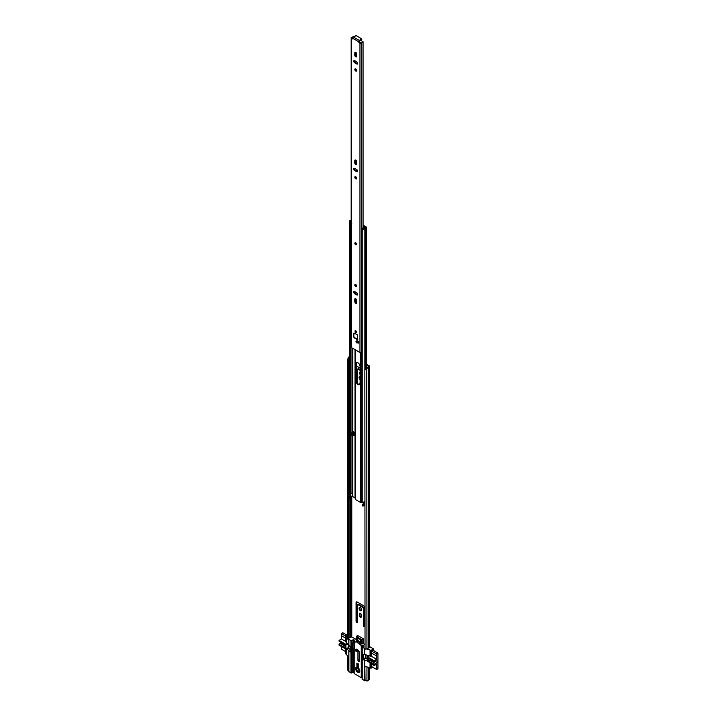 <?xml version="1.0" encoding="UTF-8"?>
<svg xmlns="http://www.w3.org/2000/svg" width="717" height="717" viewBox="0 0 717 717"><rect width="100%" height="100%" fill="white"/><g stroke="black" fill="none" stroke-linecap="round" stroke-linejoin="round"><path stroke-width="1.08" d="M363.994 626.649A0.887 0.511 -120 0 0 364.612 626.282L364.612 607.613A1.595 0.923 -120 0 0 363.492 605.668L357.2 602.038A1.595 0.923 -120 0 0 356.403 601.957A1.595 0.923 -120 0 0 356.071 602.683L356.071 621.352A0.887 0.511 -120 0 0 357.326 622.078L357.326 605.238A1.183 0.681 60 0 1 357.568 604.691A1.183 0.681 60 0 1 358.159 604.754L362.533 607.281A1.183 0.681 60 0 1 363.367 608.724L363.367 625.565A0.887 0.511 -120 0 0 363.994 626.649M357.873 604.646A1.183 0.681 60 0 1 358.07 604.404A1.183 0.681 60 0 1 358.652 604.467L363.035 606.994A1.183 0.681 60 0 1 363.869 608.437L363.869 625.278A0.887 0.511 -120 0 0 364.603 626.416M356.69 601.877A1.595 0.923 -120 0 0 356.573 602.397L356.573 621.065A0.887 0.511 -120 0 0 357.308 622.204M360.346 617.247A1.3 0.753 -120 0 0 360.992 617.319A1.3 0.753 -120 0 0 361.26 616.719L361.26 614.845A1.3 0.753 -120 0 0 360.696 613.537A1.3 0.753 -120 0 0 359.692 613.196A1.3 0.753 -120 0 0 359.423 613.788L359.423 615.661A1.3 0.753 -120 0 0 360.346 617.247M359.997 613.134A1.3 0.753 -120 0 0 359.925 613.501L359.925 615.374A1.3 0.753 -120 0 0 360.848 616.961A1.3 0.753 -120 0 0 361.189 617.086M360.346 607.649A1.828 1.058 -120 0 0 359.432 607.559A1.828 1.058 -120 0 0 359.154 609.029A1.828 1.058 -120 0 0 360.346 610.633A1.828 1.058 -120 0 0 361.26 610.723A1.828 1.058 -120 0 0 361.538 609.262A1.828 1.058 -120 0 0 360.346 607.649M359.719 607.478A1.828 1.058 -120 0 0 360.848 610.346A1.828 1.058 -120 0 0 361.476 610.526M363.394 502.626A0.887 0.511 -120 0 0 364.594 503.28M360.095 376.568A1.828 1.058 -120 0 0 359.432 376.595A1.828 1.058 -120 0 0 359.109 377.895A1.828 1.058 -120 0 0 360.095 379.49M359.719 376.506A1.828 1.058 -120 0 0 360.095 378.666M360.095 372.446A1.237 0.717 -120 0 0 359.728 372.482A1.237 0.717 -120 0 0 360.095 374.382M360.024 372.428A1.237 0.717 -120 0 0 360.095 373.351M359.414 364.326A1.326 0.762 -120 0 0 359.916 365.41M357.873 369.058A1.183 0.681 60 0 1 358.07 368.816A1.183 0.681 60 0 1 358.652 368.879L360.095 369.703M356.654 366.27A1.595 0.923 -120 0 0 356.537 366.808L356.573 369.103A1.595 0.923 60 0 1 356.573 369.13L356.573 381.695M359.997 383.658A1.3 0.753 -120 0 0 359.925 384.016L359.925 384.151M366.674 366.916L366.674 367.92M369.685 366.369L369.685 646.904A0.941 0.547 180 0 1 369.407 647.29L368.457 647.863A2.124 1.228 180 0 1 366.952 648.831L365.034 649.145L364.845 369.425L366.262 367.982L366.952 368.296A2.124 1.228 0 0 0 368.457 367.337L369.407 366.754A0.941 0.547 0 0 0 369.407 365.984L366.557 364.344M367.642 367.471L366.557 366.844M360.068 383.667A1.3 0.753 -120 0 0 359.692 383.712A1.3 0.753 -120 0 0 359.423 384.312L359.423 384.509M357.326 383.147L357.326 369.64A1.183 0.681 60 0 1 357.568 369.103A1.183 0.681 60 0 1 358.159 369.165L360.095 370.286M360.095 368.117L357.156 366.423A1.595 0.923 -120 0 0 356.385 366.333M364.845 644.458L363.259 643.552L361.341 644.009L361.341 639.439L362.847 639.214L362.847 643.785M356.627 639.716L351.778 636.92L350.541 637.44A0.887 0.511 180 0 1 350.075 637.583A1.416 0.816 0 0 0 348.964 638.166L348.417 639.268L348.417 359.934L347.736 359.826L348.139 357.801L348.82 357.917L348.417 359.934M366.262 367.982L366.754 367.902A1.416 0.816 0 0 0 367.758 367.265A0.887 0.511 180 0 1 368 366.987L368.977 366.369L366.557 364.917M348.417 639.268L347.736 639.152L347.736 359.826M349.349 356.77A2.124 1.228 0 0 0 348.283 357.514L348.139 357.801M349.349 357.263A1.416 0.816 0 0 0 348.964 357.631L348.82 357.917M365.034 680.182L364.845 666.559L364.845 679.788L366.952 681.069A2.124 1.228 0 0 0 368.457 680.101L369.407 679.528A0.941 0.547 0 0 0 369.685 679.142L369.685 667.67M366.333 666.738L365.034 666.944M365.374 666.469L364.845 666.559M365.034 649.145L364.845 369.425M348.794 670.682L347.736 670.189L347.736 656.96L348.417 657.068L348.794 670.673M347.736 670.189L348.417 670.305M348.103 656.216L347.736 656.96M366.45 368.377L365.034 369.82M359.199 652.058L359.199 659.631L357.944 660.357A0.914 0.529 -120 0 0 359.244 661.101L359.244 652.488A2.151 1.246 60 0 0 357.72 649.853L356.681 649.252A0.914 0.529 60 0 0 356.116 649.297M359.782 670.825A2.061 1.192 60 0 1 357.801 668.11A2.061 1.192 60 0 1 357.9 667.563A2.357 1.362 -120 0 0 356.958 667.563A2.357 1.362 -120 0 0 356.466 668.638A2.357 1.362 -120 0 0 358.133 671.533A2.357 1.362 -120 0 0 359.316 671.65A2.357 1.362 -120 0 0 359.791 670.789M359.8 671.049A2.949 1.703 -120 0 0 357.72 667.437A2.949 1.703 -120 0 0 355.632 668.638A2.949 1.703 -120 0 0 357.72 672.25A2.949 1.703 -120 0 0 359.8 671.049M354.467 641.5L353.14 643.508A1.183 0.681 120 0 0 353.051 643.991L353.051 649.297L354.467 648.724L354.467 641.5L355.426 642.056A1.9 1.093 60 0 1 355.623 641.885A1.9 1.093 60 0 1 357.084 642.387L358.249 641.715A2.357 1.362 60 0 1 357.218 639.34A2.357 1.362 60 0 1 357.702 638.255A2.357 1.362 60 0 1 359.522 638.892A2.357 1.362 60 0 1 360.552 641.267A2.357 1.362 60 0 1 360.068 642.342A2.357 1.362 60 0 1 359.522 642.45L358.357 643.122A1.9 1.093 60 0 1 360.015 644.7L361.251 645.417L361.251 677.655L354.189 673.577L354.189 648.885M357.908 638.175A2.357 1.362 -120 0 0 357.595 639.125A2.357 1.362 -120 0 0 358.5 641.356A2.357 1.362 -120 0 0 360.239 642.208M347.87 648.043L350.138 649.351M373.055 650.238L371.469 651.081L371.675 655.293A0.887 0.511 60 0 1 371.496 655.697L370.707 656.154A0.887 0.511 60 0 1 370.259 656.109L364.72 654.496L364.72 648.482L362.13 647.155L363.806 646.125M365.428 654.693L365.428 657.695L367.158 659.174M371.675 664.05L371.863 666.729M358.67 650.794L357.72 651.341L356.914 650.884M372.697 667.213L370.886 668.262L370.886 663.592M371.675 655.293L370.886 655.75L370.886 650.453L373.557 648.912L373.557 650.525M372.992 650.202L377.931 653.053L376.47 653.895L376.676 659.308L374.238 660.716L367.283 656.835L367.158 660.957L363.465 659.792L363.053 654.254L364.72 654.496M347.736 634.473L345.469 635.782L345.469 641.07A0.887 0.511 60 0 0 346.096 642.154L348.794 645.246M345.469 648.912L345.469 653.581L348.794 657.041M348.883 645.354L350.138 646.797L350.013 651.878L346.804 648.652M357.944 660.357L357.944 651.744L358.903 651.188M357.084 642.387A2.357 1.362 -120 0 0 358.357 643.122M358.554 664.067L356.887 663.108L356.887 666.236L358.554 667.195L358.554 664.067M370.886 650.453L370.053 649.969L370.053 655.983M370.053 663.108L370.053 667.778L370.886 668.262M362.219 679.277L364.72 680.72L364.72 666.281L370.053 667.778M369.685 646.68L373.557 648.912M361.251 677.655L361.61 645.443A3.361 1.945 0 0 1 363.223 645.166L363.958 646.035M370.053 649.969L366.333 648.93M347.736 637.969L345.469 635.782M354.332 640.917L352.764 640.837L353.598 641.294A1.766 1.022 -60 0 1 353.723 640.568L354.01 639.743L353.131 639.779L350.971 640.783L348.57 638.964M354.01 639.743L354.467 640.998M352.549 649.01L353.051 649.297L352.549 649.01L352.549 643.705A1.183 0.681 -60 0 1 352.639 643.221L354.189 641.088A3.361 1.945 0 0 0 354.619 640.2M358.249 641.715A1.9 1.093 -120 0 0 356.788 641.204A1.9 1.093 -120 0 0 356.707 641.258L356.636 636.804M360.015 644.7L361.341 644.009M364.72 666.281L364.72 660.267M346.302 636.257L346.302 642.271M346.302 648.948L346.302 654.065M348.883 671.578L350.971 673.021L352.764 672.223L354.099 672.519M354.144 648.912L354.189 673.577M364.72 680.72L365.32 680.37M361.61 677.682A3.361 1.945 180 0 1 362.13 677.538M357.03 635.755L356.707 636.884L361.063 639.394L361.216 644.009M361.063 643.776A1.9 1.093 -120 0 0 359.522 642.45M356.887 666.236L358.133 663.834M358.554 666.38L357.595 665.824M363.223 645.166L362.757 646.573A1.766 0.86 -53.3 0 1 362.954 645.927L362.47 646.895M363.259 643.552L363.259 638.739L357.425 635.37L356.699 636.579M363.573 646.259L362.99 645.918L363.51 645.228M362.757 646.725L362.856 646.635A1.766 1.022 120 0 1 362.99 645.918L362.954 645.927M362.847 639.214L361.063 639.394L356.923 636.517L357.416 635.379L357.012 635.854M374.247 661.522L368.26 658.125L374.301 661.612L375.609 661.155A1.506 0.869 -60 0 1 375.932 660.922A1.506 0.869 -60 0 1 376.685 660.841A1.506 0.869 -60 0 1 376.909 662.051A1.506 0.869 -60 0 1 375.932 663.377A1.506 0.869 -60 0 1 375.609 663.503L369.569 660.007A1.506 0.869 120 0 0 369.882 659.882A1.506 0.869 120 0 0 370.447 659.38M368.26 658.125L368.197 661.28L369.569 660.007M369.354 660.124L375.609 663.503M377.931 653.053L377.931 668.791L376.676 669.508L371.675 666.622M365.957 654.836L365.957 658.484M375.403 663.61L374.408 664.435L368.359 660.949M367.158 660.957L374.238 665.528L374.408 664.435M374.238 665.528L376.676 664.121L376.676 669.508M374.301 661.612L374.238 660.716M376.47 653.895L371.531 651.045M371.469 653.026L376.47 655.912M376.676 659.308L370.958 656.001M345.11 645.892L340.441 643.194A1.506 0.869 120 0 0 340.754 643.068A1.506 0.869 120 0 0 341.319 642.566M345.469 635.997L341.301 633.586L342.762 632.744L346.741 635.047M341.301 633.586L341.301 635.612L345.469 638.013M345.469 651.484L341.507 649.199L341.507 646.626M345.11 647.523L339.069 644.458L339.069 645.219L346.033 649.1L345.737 644.26L339.069 640.406L339.069 641.168L345.11 644.7M339.231 644.135L340.225 643.31L345.11 646.125M339.069 640.406L341.507 638.999L341.507 635.728M348.175 647.666L348.596 645.004M345.495 641.303L341.507 638.999M339.069 644.458L345.11 647.953L345.11 644.655L339.069 641.168M360.508 641.679A2.061 1.192 60 0 1 358.867 641.482A2.061 1.192 60 0 1 357.801 639.241A2.061 1.192 60 0 1 358.509 638.211M357.989 384.509A2.976 1.721 -120 0 0 359.477 384.662A2.976 1.721 -120 0 0 360.095 383.299L360.095 366.504A2.976 1.721 -120 0 0 358.796 363.51A2.976 1.721 -120 0 0 356.501 362.712A2.976 1.721 -120 0 0 355.883 364.075L355.883 380.87A2.976 1.721 -120 0 0 357.989 384.509M359.71 384.482A2.976 1.721 60 0 1 358.491 384.222A2.976 1.721 60 0 1 356.385 380.584L356.385 363.788A2.976 1.721 60 0 1 356.77 362.605M364.675 503.334L361.108 502.545A1.165 0.672 180 0 1 360.346 502.348L355.632 499.624A1.165 0.672 180 0 1 355.291 499.184L355.032 497.759L352.432 496.549A2.178 1.255 180 0 1 350.998 497.41A1.353 0.78 0 0 0 350.129 497.903M364.845 504.212A2.061 1.192 180 0 1 362.219 504.947L362.219 505.906A2.061 1.192 0 0 0 364.845 505.171M364.675 503.576A2.178 1.255 0 0 0 364.182 504.06A1.353 0.78 180 0 1 362.452 504.562L362.219 504.947M349.349 497.195L349.349 498.154A2.061 1.192 0 0 0 349.466 498.539L349.466 497.58A2.061 1.192 180 0 1 349.349 497.195A2.061 1.192 180 0 1 350.783 496.056A1.47 0.851 0 0 0 350.882 496.039M349.466 498.539L350.129 498.405L350.129 497.446L349.466 497.58M350.129 497.446A1.353 0.78 180 0 1 350.057 497.195A1.353 0.78 180 0 1 350.998 496.442A2.178 1.255 0 0 0 352.432 495.581L352.432 492.696A2.178 1.255 180 0 1 350.998 493.556A1.353 0.78 0 0 0 350.129 494.049M354.037 434.538L354.825 434.986M351.169 220.227A1.47 0.851 180 0 1 350.783 220.334A2.061 1.192 0 0 0 349.349 221.472A2.061 1.192 0 0 0 349.466 221.858L349.466 494.694A2.061 1.192 0 0 1 349.349 494.3L349.349 221.472M350.129 228.436L350.129 494.56L349.466 494.694M351.169 220.693A2.178 1.255 180 0 1 350.998 220.728A1.353 0.78 0 0 0 350.057 221.472A1.353 0.78 0 0 0 350.129 221.723L349.466 221.858M364.845 501.326A2.061 1.192 0 0 1 362.219 502.061L362.219 229.225A2.061 1.192 0 0 0 364.854 228.463A1.47 0.851 180 0 1 365.867 227.907A0.941 0.547 0 0 0 366.279 226.993L364.075 225.721A1.183 0.681 0 0 0 363.304 225.523L363.08 225.514M362.219 229.225L362.452 228.84A1.353 0.78 0 0 0 364.182 228.338A2.178 1.255 180 0 1 365.679 227.513L363.08 225.927M353.92 435.04L354.825 435.569L354.825 432.683L353.239 431.768M364.845 504.087A0.887 0.511 180 0 1 364.675 503.791L364.675 501.533M352.271 492.929L352.226 495.823L352.818 495.501M352.226 495.823A0.887 0.511 180 0 1 350.792 495.985L349.493 494.685M354.037 432.226L354.037 434.771A1.004 0.583 180 0 1 353.741 435.183L351.823 435.712L351.823 432.826L353.239 432.01M351.823 432.826L353.741 432.297A1.004 0.583 0 0 0 353.92 432.154M352.325 433.113L352.325 435.999M362.219 235.445A1.533 0.887 180 0 1 362.049 235.382L362.049 228.84A1.192 0.69 180 0 1 361.825 228.553L363.331 227.683A1.326 0.771 180 0 1 363.618 227.719L363.967 227.656A1.945 1.12 180 0 0 364.164 227.423L363.08 226.724M351.169 228.723A1.192 0.69 180 0 1 350.281 228.589A1.533 0.887 180 0 1 350.004 228.078M362.049 235.382A1.192 0.69 180 0 1 361.798 234.961L361.798 228.822M363.411 225.945L365.473 227.504A2.554 1.47 180 0 1 365.365 227.576M351.169 221.947L350.774 222.171A1.192 0.69 180 0 1 350.281 222.046A1.533 0.887 180 0 1 350.048 221.741M350.281 228.589L350.281 222.046M351.859 223.175L350.774 222.171M361.825 228.553L362.148 229.117M350.255 228.562L350.255 229.816A0.86 0.493 0 0 0 350.38 230.049L351.169 229.592M350.38 230.049L351.169 228.848M350.514 228.669L350.514 229.225M356.761 342.878A1.093 0.627 -120 0 0 357.263 342.959A2.823 1.631 60 0 1 358.204 342.986A1.093 0.627 -120 0 0 358.617 342.977A1.093 0.627 -120 0 0 358.751 342.018A1.093 0.627 -120 0 0 357.935 341.077A5.001 2.886 -120 0 0 356.259 341.023A1.093 0.627 -120 0 0 356.215 341.041A1.093 0.627 -120 0 0 356.044 341.919A1.093 0.627 -120 0 0 356.761 342.878M357.675 342.618A1.093 0.627 -120 0 0 357.882 342.592A2.823 1.631 60 0 1 358.832 342.627L358.204 342.986M355.722 330.725A0.968 0.565 -120 0 0 355.722 332.321A0.968 0.565 -120 0 0 355.722 330.725M355.722 242.794A1.183 0.681 -120 0 0 355.13 242.731L355.112 242.749A1.183 0.681 60 0 1 356.017 243.063A1.183 0.681 60 0 1 356.528 244.246A1.183 0.681 60 0 1 356.286 244.784A1.183 0.681 -120 0 0 356.492 243.834A1.183 0.681 -120 0 0 355.722 242.794M355.722 284.515A1.3 0.753 -120 0 0 355.067 284.443A1.3 0.753 -120 0 0 354.87 285.483A1.3 0.753 -120 0 0 355.722 286.63A1.3 0.753 -120 0 0 356.367 286.692A1.3 0.753 -120 0 0 356.564 285.653A1.3 0.753 -120 0 0 355.722 284.515M355.462 284.407A1.3 0.753 -120 0 0 356.34 286.271A1.3 0.753 -120 0 0 356.6 286.37M355.722 303.228A1.326 0.762 -120 0 0 356.385 303.291A1.326 0.762 -120 0 0 356.654 302.691L356.654 300.333A1.326 0.762 -120 0 0 356.08 298.998A1.326 0.762 -120 0 0 355.058 298.639A1.326 0.762 -120 0 0 354.781 299.249L354.781 301.606A1.326 0.762 -120 0 0 355.722 303.228M355.444 298.595A1.326 0.762 -120 0 0 355.408 298.89L355.408 301.248A1.326 0.762 -120 0 0 356.34 302.87A1.326 0.762 -120 0 0 356.618 302.977M355.722 176.723A1.3 0.753 -120 0 0 355.067 176.66A1.3 0.753 -120 0 0 354.87 177.699A1.3 0.753 -120 0 0 355.722 178.838A1.3 0.753 -120 0 0 356.367 178.909A1.3 0.753 -120 0 0 356.564 177.87A1.3 0.753 -120 0 0 355.722 176.723M355.462 176.615A1.3 0.753 -120 0 0 356.34 178.479A1.3 0.753 -120 0 0 356.6 178.587M355.722 164.65A1.326 0.762 -120 0 0 356.385 164.713A1.326 0.762 -120 0 0 356.654 164.103L356.654 161.746A1.326 0.762 -120 0 0 356.08 160.411A1.326 0.762 -120 0 0 355.058 160.061A1.326 0.762 -120 0 0 354.781 160.662L354.781 163.019A1.326 0.762 -120 0 0 355.722 164.65M355.444 160.016A1.326 0.762 -120 0 0 355.408 160.303L355.408 162.66A1.326 0.762 -120 0 0 356.34 164.283A1.326 0.762 -120 0 0 356.618 164.399M355.722 68.94A1.3 0.753 -120 0 0 355.067 68.877A1.3 0.753 -120 0 0 354.87 69.916A1.3 0.753 -120 0 0 355.722 71.055A1.3 0.753 -120 0 0 356.367 71.117A1.3 0.753 -120 0 0 356.564 70.078A1.3 0.753 -120 0 0 355.722 68.94M355.462 68.832A1.3 0.753 -120 0 0 356.34 70.696A1.3 0.753 -120 0 0 356.6 70.804M355.722 56.858A1.326 0.762 -120 0 0 356.385 56.93A1.326 0.762 -120 0 0 356.654 56.32L356.654 53.963A1.326 0.762 -120 0 0 356.08 52.628A1.326 0.762 -120 0 0 355.058 52.269A1.326 0.762 -120 0 0 354.781 52.879L354.781 55.236A1.326 0.762 -120 0 0 355.722 56.858M355.444 52.224A1.326 0.762 -120 0 0 355.408 52.52L355.408 54.877A1.326 0.762 -120 0 0 356.34 56.5A1.326 0.762 -120 0 0 356.618 56.607M354.055 332.966L353.633 337.053L357.801 339.464L357.389 334.893L354.055 332.966L353.633 337.053M354.7 60.622A1.326 0.762 -120 0 0 354.037 60.56A1.326 0.762 -120 0 0 353.831 61.626A1.326 0.762 -120 0 0 354.7 62.791L356.743 63.974A1.326 0.762 -120 0 0 357.407 64.037A1.326 0.762 -120 0 0 357.604 62.971A1.326 0.762 -120 0 0 356.743 61.805L354.7 60.622M354.7 168.414A1.326 0.762 -120 0 0 354.037 168.343A1.326 0.762 -120 0 0 353.831 169.409A1.326 0.762 -120 0 0 354.7 170.574L356.743 171.757A1.326 0.762 -120 0 0 357.407 171.82A1.326 0.762 -120 0 0 357.604 170.763A1.326 0.762 -120 0 0 356.743 169.588L354.7 168.414M356.743 294.938A1.326 0.762 -120 0 0 357.407 295.01A1.326 0.762 -120 0 0 357.604 293.943A1.326 0.762 -120 0 0 356.743 292.778L354.7 291.595A1.326 0.762 -120 0 0 354.037 291.532A1.326 0.762 -120 0 0 353.831 292.59A1.326 0.762 -120 0 0 354.7 293.764L356.743 294.938L357.362 294.579A1.326 0.762 -120 0 0 357.64 294.687M359.826 40.269L359.826 40.752A0.887 0.511 0 0 1 359.593 41.236L359.522 40.555A1.031 0.592 -60 0 0 358.787 41.819L358.787 42.366L359.414 42.007L360.875 42.778A2.285 1.317 180 0 1 363.062 41.756L363.08 227.827M352.647 38.826L352.647 38.27A1.031 0.592 120 0 1 353.373 37.006L353.454 36.961A0.887 0.511 0 0 1 354.279 36.827L355.049 36.361A0.887 0.511 0 0 1 356.519 35.85L361.52 38.736A0.887 0.511 0 0 1 360.642 39.587L359.826 40.035A0.887 0.511 0 0 1 359.593 40.511M353.956 36.818L353.069 36.486A1.407 0.807 180 0 1 351.984 37.266A1.058 0.609 0 0 0 351.482 38.297L352.522 38.897M351.169 37.858L351.169 347.171A1.058 0.609 0 0 0 351.482 347.602L359.961 352.495A1.058 0.609 0 0 0 361.735 352.199A1.407 0.807 180 0 1 362.219 351.76M359.54 42.222L358.912 42.59L359.961 43.19A1.058 0.609 0 0 0 361.735 42.895A1.407 0.807 180 0 1 363.08 42.267M352.827 37.616A2.285 1.317 180 0 1 352.19 37.759L352.647 38.243M359.593 41.236L359.414 42.007M354.422 291.487A1.326 0.762 -120 0 0 355.318 293.396L357.362 294.579M354.422 168.298A1.326 0.762 -120 0 0 355.318 170.216L357.362 171.399A1.326 0.762 -120 0 0 357.64 171.506M354.422 60.515A1.326 0.762 -120 0 0 355.318 62.433L357.362 63.607A1.326 0.762 -120 0 0 357.64 63.723M359.853 40.537L360.642 40.304A0.887 0.511 0 0 0 361.78 39.82L361.78 39.094M355.551 243.197L356.116 244.174M356.779 342.789A1.031 0.592 60 0 1 356.779 341.104A1.031 0.592 60 0 1 356.779 342.789M358.177 342.529L358.124 342.376A2.949 1.703 60 0 1 358.07 342.224A1.031 0.592 -120 0 1 357.873 342.502L357.29 342.843M358.688 341.866L358.07 342.224M353.633 333.208L354.055 337.779M357.801 339.446L357.389 334.938L354.055 333.011M355.704 330.887L356.259 331.863M351.778 636.92L351.778 497.15M348.964 638.166L348.964 357.631L348.283 357.514M350.075 637.583L350.075 498.423M350.075 496.289L350.075 495.572M350.541 637.44L350.541 497.553M351.447 636.92L351.447 497.293M368.457 680.101L368.457 667.33M366.952 681.069L366.952 666.909M368.502 680.048L368.502 667.339M369.407 679.528L369.407 667.599M366.754 367.902L366.952 648.831M368.457 647.863L368.457 367.337M368.502 647.809L368.502 367.283M369.407 647.29L369.407 366.754M359.925 384.016L359.423 384.312M358.652 368.879L358.159 369.165M359.925 615.374L359.423 615.661M359.925 613.501L359.423 613.788M356.573 621.065L356.071 621.352M356.573 602.397L356.071 602.683M363.869 625.278L363.367 625.565M363.869 608.437L363.367 608.724M363.035 606.994L362.533 607.281M358.652 604.467L358.159 604.754M363.465 659.792L365.84 658.421M365.428 657.695L363.053 659.066M353.804 641.885L353.302 641.598M364.299 654.496L364.299 648.482M362.219 647.281L362.219 679.519M364.299 680.72L364.299 660.267M348.883 639.582L348.883 645.596M348.883 651.368L348.883 671.82M350.971 673.021L350.971 640.783M353.131 639.779L352.764 642.871M351.384 673.021L351.384 640.783M352.764 649.226L352.764 672.223M353.123 641.84L353.615 642.127M352.549 643.705L353.051 643.991M353.14 643.508L352.639 643.221M353.598 672.223L353.598 649.226M367.57 656.862L369.407 655.804M368.197 661.28L374.238 664.767M374.238 661.477L368.197 657.991M347.243 643.391L345.737 644.26M348.596 647.424L346.159 648.831M346.159 644.977L347.781 644.036M356.044 650.014L355.641 650.946L356.044 650.014M355.3 650.122A0.887 0.511 60 0 1 356.161 649.889A0.887 0.511 60 0 1 355.883 651.126M355.632 499.624L355.632 349.995M355.632 302.072L355.632 298.657M355.632 293.576L355.632 292.133M355.632 285.456L355.632 284.461M355.291 499.184L355.291 349.797M355.291 293.378L355.291 291.936M355.166 497.939L355.166 349.735M355.166 293.298L355.166 291.864M355.032 497.759L355.032 349.654M355.032 293.181L355.032 291.792M363.268 502.617L363.268 502.106M363.573 502.689L363.573 502.052M360.346 502.348L360.346 352.639M361.108 502.545L361.108 352.63M350.998 497.41L350.998 496.442M352.432 496.549L352.432 495.581M352.818 496.487L352.818 495.528M350.998 493.556L350.998 229.691M352.441 495.546L352.432 435.936M352.432 432.476L352.432 348.148M352.818 492.633L352.818 435.712M352.818 432.243L352.818 348.372M365.867 368.386L365.867 227.907M364.854 369.407L364.854 228.463M350.792 493.61L350.792 495.985M353.741 432.297L353.741 435.183M356.385 363.788L355.883 364.075M356.385 380.584L355.883 380.87M357.882 342.592L357.263 342.959M358.787 41.819L352.647 38.27M351.482 347.602L351.482 38.297M359.961 352.495L359.961 43.19M361.735 352.199L361.735 42.895M355.318 62.433L354.7 62.791M357.362 63.607L356.743 63.974M355.408 52.52L354.781 52.879M355.408 54.877L354.781 55.236M355.318 170.216L354.7 170.574M357.362 171.399L356.743 171.757M355.408 160.303L354.781 160.662M355.408 162.66L354.781 163.019M355.318 293.396L354.7 293.764M355.408 301.248L354.781 301.606M355.408 298.89L354.781 299.249M359.522 40.555L353.373 37.006M360.642 40.304L360.642 39.587M356.322 244.246A1.031 0.592 -120 0 0 354.861 243.404A1.031 0.592 -120 0 0 356.322 244.246M354.861 243.287A1.183 0.681 60 0 1 355.112 242.749L354.825 243.341L356.286 244.784A1.183 0.681 60 0 1 355.641 244.694M355.023 243.493A0.807 0.466 60 0 1 356.17 244.156A0.807 0.466 60 0 1 355.023 243.493M355.65 243.197L355.229 243.493L356.152 244.147M357.425 339.679L354.064 337.761L357.389 339.652L353.66 337.053L353.678 333.181M358.751 342.018L358.124 342.376M355.74 332.168A0.807 0.466 60 0 1 355.74 330.851A0.807 0.466 60 0 1 355.74 332.168M355.74 330.86L355.847 331.989L356.313 331.774M358.07 368.816L357.568 369.103M358.07 604.404L357.568 604.691M355.623 641.885L356.788 641.204M354.099 673.46L354.099 648.93M362.13 647.155L362.13 679.393M348.794 639.456L348.794 645.47M348.794 651.251L348.794 671.695M352.612 649.145L353.114 649.432M367.283 656.835L369.174 655.741M346.033 649.1L348.471 647.693M345.11 644.753L339.132 641.303M356.349 649.163L355.489 649.665L355.641 650.973L358.142 650.167M366.557 367.938L366.557 227.379M359.853 40.869L359.853 40.152M355.363 243.188L356.026 244.345M355.515 330.878L356.179 332.025"/></g></svg>

